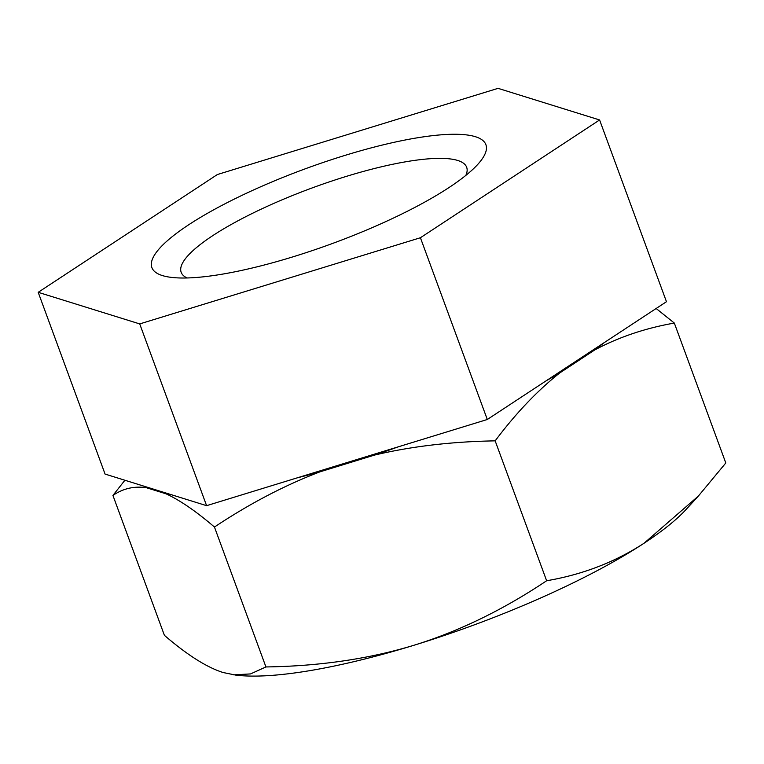 <?xml version="1.0" encoding="UTF-8"?>
<svg xmlns="http://www.w3.org/2000/svg" width="764" height="764" viewBox="0 0 764 764"><rect width="100%" height="100%" fill="white"/><g stroke="black" fill="none" stroke-linecap="round" stroke-linejoin="round"><path stroke-width="1.15" d="M424.526 136.699A177.955 39.738 159.8 0 1 477.643 164.527A177.955 39.738 159.8 0 1 213.271 275.575A177.955 39.738 159.8 0 1 171.04 277.342A177.955 39.738 159.8 0 1 212.306 210.587A177.955 39.738 159.8 0 1 424.526 136.699M187.094 277.962A152.103 33.96 159.8 0 1 181.173 272.309A152.103 33.96 159.8 0 1 257.096 211.093A152.103 33.96 159.8 0 1 414.203 160.45A152.103 33.96 159.8 0 1 466.67 167.268A152.103 33.96 159.8 0 1 465.83 175.405M599.597 119.958L420.42 237.738L139.726 323.917L38.2 292.316L217.368 174.536L498.071 88.347L599.597 119.958L666.466 301.713L487.298 419.493L206.595 505.672L105.069 474.072L38.2 292.316M420.42 237.738L487.298 419.493M139.726 323.917L206.595 505.672M170.066 494.298A263.074 58.742 159.8 0 1 166.036 493.821L146.268 487.671C134.082 485.952 122.975 488.54 112.929 495.435L164.403 635.333C187.18 654.939 206.719 667.325 223.031 672.501L235.751 675.109A261.422 58.37 -20.2 0 0 414.136 645.208A261.422 58.37 -20.2 0 0 644.071 543.223A261.422 58.37 -20.2 0 0 686.168 509.387L698.363 496.065L725.8 462.974L674.326 323.067C645.265 328.186 618.706 337.163 594.64 350.007L559.754 372.937A263.074 58.742 159.8 0 1 546.289 380.711M233.65 674.851L250.544 673.924L265.929 666.943C319.715 666.16 369.117 658.912 414.136 645.208C459.097 631.284 503.256 609.806 546.632 580.755C582.626 574.585 615.106 562.075 644.071 543.223L698.363 496.065M112.929 495.435L124.895 480.241M398.407 446.787A263.074 58.742 159.8 0 1 374.589 455.067L319.944 471.846A263.074 58.742 159.8 0 1 297.32 477.825M559.754 372.937C537.302 390.738 515.767 413.381 495.158 440.857C451.725 441.602 411.538 446.338 374.589 455.067M319.944 471.846C284.724 485.274 249.561 503.667 214.455 527.036C196.09 511.307 179.951 500.229 166.036 493.821M146.268 487.671A263.074 58.742 159.8 0 1 144.291 486.276M495.158 440.857L546.632 580.755M603.913 342.826A263.074 58.742 159.8 0 1 594.64 350.007M214.455 527.036L265.929 666.943M656.142 308.494L674.326 323.067"/></g></svg>
